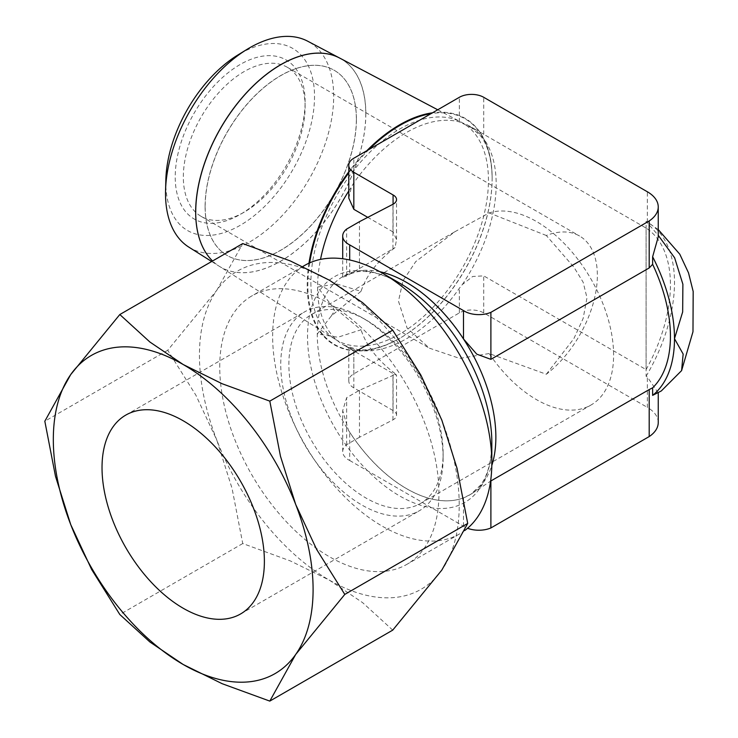 <?xml version="1.0" encoding="UTF-8"?>
<svg xmlns="http://www.w3.org/2000/svg" width="738" height="738" viewBox="0 0 738 738"><rect width="100%" height="100%" fill="white"/><g stroke="black" fill="none" stroke-linecap="round" stroke-linejoin="round"><path stroke-width="0.55" stroke-dasharray="3.69 2.77" d="M361.011 291.316L331.279 316.021L317.285 333.991L337.893 337.238L361.011 329.803L331.279 305.098L317.58 287.054L336.427 283.881L361.02 291.316C366.445 275.2 377.791 260.625 395.061 247.581L396.537 239.481L393.077 231.972L393.077 204.195M339.517 57.979A120.285 69.446 -60 0 1 365.771 113.79A120.285 69.446 -60 0 1 312.395 235.754A120.285 69.446 -60 0 1 219.26 266.28A120.285 69.446 -60 0 1 212.553 260.994A120.285 69.446 120 0 0 219.297 266.298A120.285 69.446 120 0 0 312.432 235.782A120.285 69.446 120 0 0 365.817 113.809M310.901 282.829A125.543 72.481 120 0 0 335.532 339.471A125.543 72.481 120 0 0 432.736 307.617A125.543 72.481 120 0 0 488.445 180.321A125.543 72.481 120 0 0 461.047 122.074A125.543 72.481 120 0 0 364.793 157.452A125.543 72.481 120 0 0 310.901 282.829M165.847 179.666A105.156 60.71 120 0 0 165.81 182.415A105.156 60.71 120 0 0 240.164 225.348A105.156 60.71 120 0 0 314.517 96.558A105.156 60.71 120 0 0 237.802 55.036M188.845 247.129A118.91 68.652 120 0 0 280.92 216.954A118.91 68.652 120 0 0 333.687 96.383A118.91 68.652 120 0 0 307.728 41.217M205.09 206.557A106.945 61.743 120 0 0 227.239 255.514A106.945 61.743 120 0 0 309.656 226.861A106.945 61.743 120 0 0 356.343 119.233A106.945 61.743 120 0 0 334.194 70.276A106.945 61.743 120 0 0 251.778 98.929A106.945 61.743 120 0 0 205.09 206.557M356.417 119.279A106.945 61.743 -60 0 1 309.739 226.917A106.945 61.743 -60 0 1 227.322 255.56A106.945 61.743 -60 0 1 205.173 206.603A106.945 61.743 -60 0 1 251.861 98.975A106.945 61.743 -60 0 1 334.268 70.322A106.945 61.743 -60 0 1 356.417 119.279M308.964 263.198A130.774 75.497 120 0 0 307.202 284.96A130.774 75.497 120 0 0 399.673 338.355A130.774 75.497 120 0 0 492.145 178.19A130.774 75.497 120 0 0 432.505 112.803M309.656 262.885A130.322 75.239 120 0 0 307.838 284.96A130.322 75.239 120 0 0 399.996 338.17L399.996 338.17A130.322 75.239 120 0 0 492.145 178.568L492.145 178.19M304.739 265.385A154.989 89.483 -120 0 0 272.636 336.334A154.989 89.483 -120 0 0 340.292 492.311A154.989 89.483 -120 0 0 459.728 533.832A154.989 89.483 -120 0 0 464.783 530.511M219.739 366.878A154.989 89.483 60 0 1 251.843 295.929A154.989 89.483 60 0 1 371.269 337.451A154.989 89.483 60 0 1 438.925 493.427A154.989 89.483 60 0 1 406.832 564.376A154.989 89.483 60 0 1 287.396 522.855A154.989 89.483 60 0 1 219.739 366.878M359.461 390.282L359.461 437.283L392.967 419.857A10.996 6.347 0 0 0 396.537 415.18A10.996 6.347 0 0 0 393.317 410.688A10.996 6.347 0 0 0 393.077 410.549L393.077 373.529L396.537 375.264L395.051 373.529L392.967 375.411L359.461 390.282L346.648 397.681L342.709 410.568L348.456 430.309L349.692 432.154A126.29 72.914 -120 0 0 463.501 497.864L470.696 494.359L490.585 481.158M379.876 271.732A126.29 72.914 -120 0 0 349.692 273.226L348.456 273.724A126.29 72.914 -120 0 0 343.419 276.196A126.29 72.914 -120 0 0 317.266 334.01A126.29 72.914 -120 0 0 348.456 430.309L348.889 430.992A126.29 72.914 -120 0 0 406.564 488.676A126.29 72.914 -120 0 0 464.239 497.587L464.672 497.412A126.29 72.914 -120 0 0 469.709 494.93A126.29 72.914 -120 0 0 491.803 465.512M379.95 271.769A126.29 72.914 -120 0 0 348.889 273.54L342.709 277.091L346.648 276.077L395.051 247.581M646.082 369.6A126.29 72.914 120 0 0 670.427 284.785A126.29 72.914 120 0 0 646.082 228.079L646.082 369.6L483.713 275.864L472.68 276.492L462.311 284.573L459.359 288.281A126.29 72.914 -60 0 1 406.583 338.687A126.29 72.914 -60 0 1 353.825 349.231L349.268 348.299L393.077 373.529M349.692 273.226L349.692 259.979M359.461 437.283L346.648 444.682A20.36 11.753 0 0 0 342.709 451.628A20.36 11.753 0 0 0 348.668 459.94A20.36 11.753 0 0 0 349.692 460.494L349.692 432.154M349.692 460.494L463.501 526.203A20.36 11.753 0 0 0 464.451 526.794A20.36 11.753 0 0 0 467.588 528.27M658.102 392.791L647.337 376.97L646.101 376.288L646.101 221.418L658.222 235.293L658.241 236.806M658.241 422.542A37.121 21.43 0 0 0 647.337 407.367L647.337 376.97M199.444 355.163A183.688 106.051 -120 0 0 216.843 440.199L195.939 395.291L167.747 350.255L216.843 290.219A183.688 106.051 -120 0 0 199.444 355.163M392.727 630.132L362.616 602.642L329.332 580.133L290.366 560.926L242.737 543.537L232.064 488.399L216.843 440.199A183.688 106.051 -120 0 0 329.332 580.133A183.688 106.051 -120 0 0 441.822 570.087A183.688 106.051 -120 0 0 459.221 505.143A183.688 106.051 -120 0 0 441.822 420.106A183.688 106.051 -120 0 0 329.332 280.172A183.688 106.051 -120 0 0 216.843 290.219L242.737 243.568M348.779 190.976A126.29 72.914 120 0 1 351.463 186.871L353.825 182.83A126.29 72.914 -60 0 1 406.583 132.453A126.29 72.914 -60 0 1 459.359 121.908L475.521 129.547L646.082 228.079M443.123 458.197A114.805 66.282 60 0 1 419.341 510.751A114.805 66.282 60 0 1 361.934 505.069A114.805 66.282 60 0 1 280.754 364.461A114.805 66.282 60 0 1 304.536 311.906A114.805 66.282 60 0 1 361.934 317.589A114.805 66.282 60 0 1 361.943 317.589A114.805 66.282 60 0 1 443.123 458.197L443.123 453.51A109.067 62.97 60 0 1 420.531 503.436A109.067 62.97 60 0 1 336.482 474.22A109.067 62.97 60 0 1 288.872 364.461A109.067 62.97 60 0 1 311.464 314.526A109.067 62.97 60 0 1 366.002 319.932A109.067 62.97 60 0 1 443.123 453.51M489.137 353.539L459.673 358.419L429.442 348.188L407.118 328.106L398.465 301.187L402.985 280.8L415.725 261.612L454.866 231.741L489.137 212.922A109.067 62.97 60 0 1 570.363 250.136A109.067 62.97 60 0 1 613.601 355.089A109.067 62.97 60 0 1 591.009 405.014A109.067 62.97 60 0 1 489.137 353.539L546.314 374.258A86.106 49.714 120 0 0 597.365 275.403A86.106 49.714 120 0 0 579.533 235.994A86.106 49.714 120 0 0 546.314 235.496L573.869 267.128L583.131 282.174L586.987 297.755L583.131 318.484L573.869 338.641L546.314 374.267M546.314 235.496L489.137 212.922M305.108 106.678A86.106 49.714 120 0 0 287.276 67.259A86.106 49.714 120 0 0 220.92 90.331A86.106 49.714 120 0 0 183.338 176.982A86.106 49.714 120 0 0 201.17 216.4A86.106 49.714 120 0 0 244.223 212.138A86.106 49.714 120 0 0 305.108 106.678L305.108 101.992A91.844 53.025 120 0 0 240.164 64.492A91.844 53.025 120 0 0 175.22 176.982A91.844 53.025 120 0 0 240.164 214.481A91.844 53.025 120 0 0 305.108 101.992M351.463 348.585A126.29 72.914 120 0 1 343.742 345.107A126.29 72.914 120 0 0 343.742 345.107A126.29 72.914 120 0 1 317.58 287.534L317.58 287.054A126.29 72.914 120 0 1 320.513 259.407M395.061 373.539C377.791 360.495 366.445 345.919 361.02 329.803M167.747 350.255L44.824 421.223M242.737 543.537L119.814 614.505M393.077 410.549L353.825 387.893A17.223 9.945 0 0 1 348.779 380.863A17.223 9.945 0 0 1 353.825 373.834L459.359 312.903A17.223 9.945 0 0 1 483.713 312.903L647.337 407.367M463.501 526.203L463.501 497.864M346.648 444.682L346.648 397.681M346.648 276.077L346.648 229.075M359.461 268.678L359.461 221.677M393.077 231.972L367.773 217.359M348.788 198.153L351.463 186.88M658.222 392.644L661.322 390.928M646.101 376.288A132.028 76.226 120 0 0 647.189 222.027A132.028 76.226 120 0 0 646.101 221.418M366.841 150.709A130.774 75.497 120 0 0 348.779 171.806M365.854 113.837A120.285 69.446 120 0 0 339.6 58.025M462.311 284.573A126.29 72.914 120 0 0 496.176 184.177A126.29 72.914 120 0 0 470.023 126.373L480.724 136.05C488.039 145.635 491.849 159.805 492.145 178.568A130.322 75.239 120 0 0 492.145 178.559A130.322 75.239 120 0 0 431.047 113.643M344.406 275.625L357.155 271.769C369.111 270.228 383.28 274.01 399.673 283.134A130.322 75.239 -120 0 0 307.525 336.334A130.322 75.239 -120 0 0 399.673 495.954A130.322 75.239 -120 0 0 491.831 442.745C491.526 461.499 487.717 475.669 480.41 485.253L470.696 494.359M647.337 222.156L647.337 191.76M475.521 129.547L470.023 126.364A126.29 72.914 120 0 0 470.023 126.364A126.29 72.914 120 0 0 462.311 122.895M368.945 149.5A130.322 75.239 120 0 0 348.779 172.858M483.713 312.903L483.713 275.864M483.713 134.334L483.713 97.296M459.359 312.903L459.359 288.281M353.825 373.834L353.825 349.231M353.825 387.893L353.825 350.873M392.967 419.857L392.967 375.411M459.359 121.908L459.359 97.296M392.967 248.706L392.967 204.26M353.825 182.83L353.825 158.227M331.279 316.021C334.046 311.685 334.987 309.868 334.102 310.56C334.987 311.251 334.046 309.434 331.279 305.098M211.677 261.501L335.532 339.471M349.268 348.299L343.733 345.107L357.478 349.535C369.424 351.076 383.603 347.284 399.996 338.17L399.673 338.355M302.848 266.483L251.843 295.929M240.606 613.942L419.341 510.751M311.464 314.526L454.866 231.741M366.002 319.932L361.943 317.589M287.276 67.259L579.533 235.994M244.223 212.138L240.164 214.481M201.17 216.4L429.442 348.188M420.531 503.436L591.009 405.014M125.801 415.088L304.536 311.906M348.779 380.863L348.779 347.967M396.537 415.18L396.537 375.264M342.709 451.628L342.709 410.568M342.709 277.091L342.709 258.761M396.537 239.481L396.537 199.574M658.241 229.564L647.189 222.027M459.728 533.832L406.832 564.376M437.735 109.787L461.047 122.074"/><path stroke-width="1.11" d="M195.699 212.027A120.285 69.446 120 0 0 212.562 260.994A120.285 69.446 -60 0 1 195.662 212A120.285 69.446 -60 0 1 247.304 91.872A120.285 69.446 -60 0 1 339.517 57.979L307.728 41.217A118.91 68.652 120 0 0 246.926 49.428A118.91 68.652 120 0 0 165.561 190.367A118.91 68.652 120 0 0 165.515 193.476A118.91 68.652 120 0 0 188.845 247.129L211.677 261.501M382.238 273.06L399.673 283.134A130.322 75.239 -120 0 1 491.831 442.745L491.831 462.883A154.989 89.483 -120 0 0 382.238 273.06A154.989 89.483 -120 0 0 304.739 265.385L302.848 266.483M658.241 392.708L658.241 422.542A37.121 21.43 0 0 1 649.2 436.564L649.2 389.563L652.632 387.828A126.29 72.914 -120 0 0 670.427 336.334A126.29 72.914 -120 0 0 652.632 264.305L649.2 267.949L490.89 359.351L476.73 354.139L463.501 338.936L463.501 310.597L349.692 244.887A20.36 11.753 180 0 1 348.668 244.343A20.36 11.753 180 0 1 342.709 236.031A20.36 11.753 180 0 1 346.648 229.075L359.461 221.677L392.967 204.26A10.996 6.347 0 0 0 396.537 199.574A10.996 6.347 0 0 0 393.317 195.081A10.996 6.347 0 0 0 393.077 194.952L353.825 172.286A17.223 9.945 180 0 1 348.779 165.257A17.223 9.945 180 0 1 353.825 158.227L459.359 97.296A17.223 9.945 180 0 1 483.713 97.296L647.337 191.76A37.121 21.43 180 0 1 658.241 206.935A37.121 21.43 180 0 1 649.2 220.957L490.89 312.349A20.36 11.753 180 0 1 464.451 311.187A20.36 11.753 180 0 1 463.501 310.597M393.077 204.195L393.077 194.952M349.692 259.979L349.692 244.887M490.89 359.351L490.89 312.349M467.588 528.27A20.36 11.753 0 0 0 490.89 527.956L490.89 480.955L649.2 389.563M649.2 267.949L649.2 220.957M658.241 206.935L658.241 236.806L652.632 256.759L652.632 264.305M652.632 387.828L652.632 395.374L661.322 390.937M44.824 421.223L55.507 476.37L70.719 524.561A183.688 106.051 60 0 1 53.32 439.525A183.688 106.051 60 0 1 70.719 374.581A183.688 106.051 60 0 1 183.208 364.535A183.688 106.051 60 0 1 295.698 504.469A183.688 106.051 60 0 1 313.096 589.505A183.688 106.051 60 0 1 295.698 654.458L344.794 594.413L316.602 549.376L295.698 504.469L280.477 456.269L269.804 401.131L222.175 383.751L183.208 364.535L149.925 342.035L119.814 314.536L70.719 374.581L44.824 421.223M119.814 314.536L242.737 243.568L290.366 260.957L329.332 280.172L362.616 302.672L392.727 330.163L420.909 375.19L441.822 420.106L457.034 468.298L467.717 523.445L441.822 570.087L392.727 630.132L269.804 701.1L295.698 654.458A183.688 106.051 60 0 1 183.208 664.504L222.175 683.711L269.804 701.1M183.208 420.78A114.805 66.282 60 0 1 258.208 521.95A114.805 66.282 60 0 1 240.606 613.942A114.805 66.282 60 0 1 183.208 608.26A114.805 66.282 60 0 1 108.209 507.089A114.805 66.282 60 0 1 125.801 415.088A114.805 66.282 60 0 1 183.208 420.78M70.719 524.561L91.632 569.478L119.814 614.505L149.925 642.005L183.208 664.504A183.688 106.051 60 0 1 70.719 524.561M392.727 330.163L269.804 401.131M467.717 523.445L344.794 594.413M649.2 436.564L490.89 527.956M491.803 465.512A126.29 72.914 -120 0 0 495.862 437.117A126.29 72.914 -120 0 0 464.672 340.818L464.239 340.135A126.29 72.914 -120 0 0 406.564 282.451A126.29 72.914 -120 0 0 379.95 271.769M463.501 338.936A126.29 72.914 -120 0 0 379.876 271.732M367.773 217.359L353.825 209.306L348.788 198.153L348.779 165.257M652.632 256.759A132.028 76.226 60 0 1 674.486 338.677A132.028 76.226 60 0 1 652.632 395.374M661.322 390.928L681.589 370.624L683.148 354.037L674.486 338.677L682.659 311.962L682.89 284.25L674.624 257.793L658.241 235.311M464.783 530.511A154.989 89.483 -120 0 0 491.831 462.883M432.505 112.803A130.774 75.497 120 0 0 366.841 150.709M348.779 171.806A130.774 75.497 120 0 0 308.964 263.198M437.735 109.787L339.6 58.025A120.285 69.446 120 0 0 247.378 91.918A120.285 69.446 120 0 0 195.736 212.055M246.926 49.428L237.802 55.036A105.156 60.71 120 0 0 165.847 179.666L165.561 190.367M431.047 113.643A130.322 75.239 120 0 0 399.996 125.349A130.322 75.239 120 0 0 368.945 149.5M348.779 172.858A130.322 75.239 120 0 0 309.656 262.885M348.779 190.976A126.29 72.914 120 0 0 320.513 259.407M353.825 209.306L353.825 172.286M342.709 258.761L342.709 236.031M681.589 370.624L692.982 331.731L693.176 291.473L688.536 272.912L679.772 254.186L658.241 229.564"/></g></svg>
